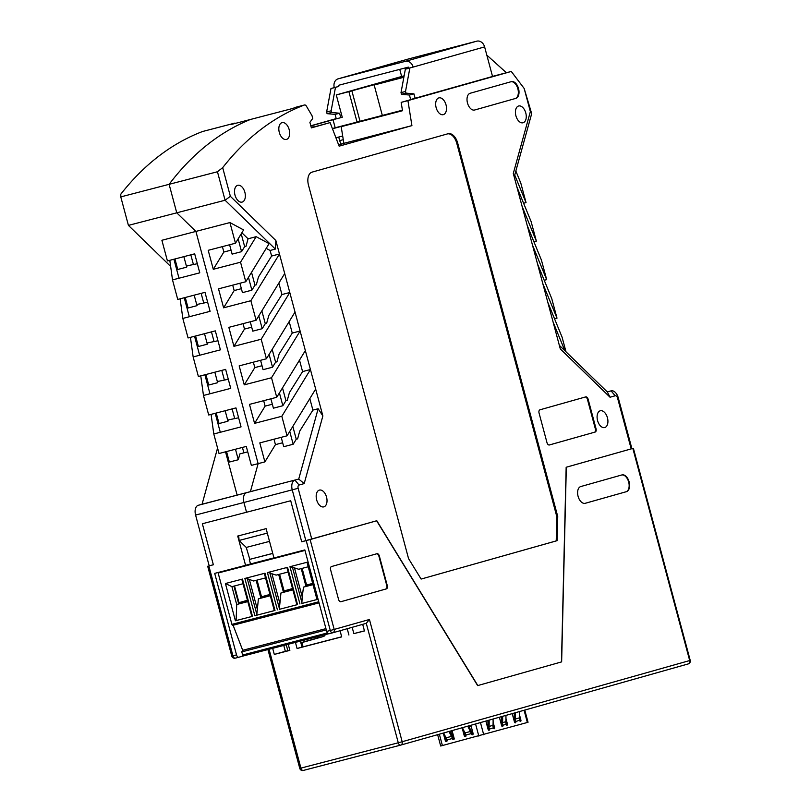 <?xml version="1.0" encoding="UTF-8"?>
<svg xmlns="http://www.w3.org/2000/svg" width="811" height="811" viewBox="0 0 811 811"><rect width="100%" height="100%" fill="white"/><g stroke="black" fill="none" stroke-linecap="round" stroke-linejoin="round"><path stroke-width="1.22" d="M230.365 196.313L275.852 240.512L275.365 249.089L225.083 200.236L230.365 196.313L222.68 167.654L217.449 171.75L225.083 200.236L176.747 212.817L195.907 231.419L258.131 463.639L250.396 491.638L246.615 492.713A8.668 5.13 75.4 0 0 243.918 502.475L195.583 515.056L209.197 565.855L213.354 564.77L202.355 523.744L213.354 564.77L209.177 565.804M269.07 649.256L300.922 768.118A2.889 1.713 75.4 0 0 303.294 770.45L400.664 745.116A2.889 1.713 -104.6 0 1 400.664 745.116A2.889 2.332 -105.8 0 0 400.715 745.096L688.174 663.935A2.889 2.332 -105.8 0 0 688.215 663.925A2.889 2.889 0 0 0 690.222 660.387L689.685 660.549L632.844 448.432L633.381 448.27L566.159 467.258L561.465 661.928L477.638 685.599L376.628 520.774L301.702 541.778L305.859 540.704L292.254 489.905A8.668 5.13 -104.6 0 1 294.951 480.132L299.046 485.039L304.196 483.589L322.869 415.952L310.431 369.542L302.574 371.59L299.502 360.114M304.237 641.754L303.821 640.214M307.531 640.832L307.136 639.352M477.638 685.599L561.638 661.877L566.321 467.217L632.844 448.432M272.76 553.447L252.525 558.637M273.946 557.856L250.508 563.949L249.332 559.539M364.443 630.857L353.849 633.614L352.167 627.308M362.689 624.338L364.463 630.958L353.849 633.614M338.542 599.38A2.889 1.713 75.4 0 0 340.914 601.711A2.889 1.713 75.4 0 0 340.934 601.711L386.381 588.877A2.889 1.713 75.4 0 0 387.283 585.623L379.355 556.032A2.889 1.713 75.4 0 0 376.973 553.7A2.889 1.713 75.4 0 0 376.953 553.71L331.506 566.544A2.889 1.713 75.4 0 0 330.614 569.798L338.542 599.38M289.841 650.27L286.283 651.192M585.035 503.347L625.98 491.79A8.668 5.13 75.4 0 0 628.728 482.221A8.668 5.13 75.4 0 0 621.733 474.982M585.268 503.296L626.437 491.669A8.668 5.13 75.4 0 0 629.143 481.957A8.668 5.13 75.4 0 0 622.007 474.911A8.668 5.13 75.4 0 0 621.946 474.922L580.777 486.549A8.668 5.13 75.4 0 0 578.071 496.261A8.668 5.13 75.4 0 0 585.207 503.307A8.668 5.13 75.4 0 0 585.268 503.296L585.147 503.327M348.912 635.013L347.23 628.707M290.713 500.752L202.355 523.744L290.713 500.752L301.702 541.778L290.713 500.752M325.941 628.637L242.702 650.3L241.769 651.902L242.682 654.994A1.156 0.689 -104.6 0 0 243.614 655.886L328.597 633.766L243.624 655.876A1.156 0.689 -104.6 0 1 243.614 655.886L238.931 657.204A2.889 1.713 75.4 0 1 238.91 657.214A2.889 1.713 75.4 0 1 236.528 654.882L214.692 573.377L245.571 565.348L237.724 536.041L266.12 528.65L273.966 557.958L304.845 549.919L326.691 631.424L330.29 630.482L306.213 540.613M329.084 633.746L332.642 632.823L329.063 633.756A2.889 1.713 -104.6 0 1 329.063 633.756A2.889 1.713 -104.6 0 1 326.691 631.424M340.052 630.725L341.705 636.888L297.079 648.496L295.437 642.393M288.229 644.269L289.862 650.371L274.311 654.416L285.34 651.304L283.769 645.434M272.678 648.324L274.311 654.416M250.508 563.949L245.571 565.348M286.253 644.786L287.854 650.787M286.242 651.071L285.34 651.304M340.792 601.742L385.924 588.989A2.889 1.713 75.4 0 0 386.827 585.735L378.899 556.153A2.889 1.713 75.4 0 0 376.639 553.801M297.079 648.496L302.016 647.107L300.405 641.106M302.016 647.107L341.674 636.787M369.431 619.482L366.278 623.324L398.282 742.785L402.185 741.73L369.431 619.482L334.193 629.427A2.889 2.332 74.2 0 1 332.723 632.803A2.889 2.332 74.2 0 1 332.682 632.813A2.889 1.713 -104.6 0 1 332.662 632.813A2.889 1.713 -104.6 0 1 330.29 630.482L334.193 629.427L310.116 539.558M272.739 553.376L249.808 559.347L246.25 547.425L239.083 540.461L238.708 535.777M269.526 541.373L246.25 547.425M267.316 533.111L239.083 540.461M421.122 579.064L557.127 540.663L557.735 516.475L457.668 143.03A11.557 6.843 -104.6 0 0 448.169 133.703A11.557 6.843 -104.6 0 0 448.088 133.724L312.083 172.125A11.557 6.843 75.4 0 0 308.484 185.151L408.551 558.597L421.122 579.064L556.224 540.896L556.833 516.708L456.765 143.263A11.557 6.843 -104.6 0 0 447.571 133.866M514.215 176.92L531.681 113.662L524.159 88.45L511.285 71.449L407.933 100.625L411.917 125.624L343.854 143.334L341.198 126.668L382.326 115.436L374.175 85.013L403.979 76.599L351.862 90.822L360.013 121.244L402.418 110.205M631.191 448.899L617.587 398.1A2.889 1.713 75.4 0 0 615.194 395.768L610.034 397.228L560.3 348.912L537.541 263.98L551.754 298.62L556.995 318.155L554.552 318.794M547.861 302.493L562.074 337.143L566.007 351.822M515.847 171.02L520.794 183.073L526.035 202.608L523.592 203.247M537.541 263.98L516.901 186.946L531.114 221.585L536.355 241.12L533.912 241.759M527.221 225.468L541.434 260.108L546.675 279.643L544.232 280.282M532.462 245.003L546.675 279.643M477.821 685.548L376.801 520.733L311.759 539.092L298.144 488.293A2.889 1.713 -104.6 0 1 299.046 485.039M516.901 186.946L513.292 173.473L530.364 111.604L524.159 88.45M411.917 125.624L339.14 146.173L330.107 122.603L311.383 127.885L309.893 122.309L312.752 118.416L312.022 115.699L306.416 106.18A2.889 1.713 -104.6 0 0 304.51 104.984L295.944 107.214A2.889 1.713 -104.6 0 1 296.056 107.194M222.68 167.654A462.351 273.712 -104.6 0 1 304.399 105.014A2.889 1.713 -104.6 0 1 304.51 104.984M275.852 240.512L310.431 369.542L281.833 416.276L254.573 423.362L265.126 406.108L263.676 400.695M546.989 442.654A2.889 1.713 75.4 0 0 549.361 444.986A2.889 1.713 75.4 0 0 549.382 444.975L595.152 432.05A2.889 1.713 75.4 0 0 596.055 428.796L588.127 399.215A2.889 1.713 75.4 0 0 585.755 396.883L539.954 409.808A2.889 1.713 75.4 0 0 539.062 413.063L546.989 442.654M279.308 132.446A8.668 5.13 75.4 0 0 286.435 139.441A8.668 5.13 75.4 0 0 289.213 129.76A8.668 5.13 75.4 0 0 282.066 122.654A8.668 5.13 75.4 0 0 279.308 132.446M446.03 104.883A8.668 5.13 -104.6 0 1 443.272 114.665A8.668 5.13 -104.6 0 1 436.125 107.569A8.668 5.13 -104.6 0 1 438.903 97.888A8.668 5.13 -104.6 0 1 446.03 104.883M600.262 410.792A8.668 5.13 -104.6 0 1 600.322 410.782A8.668 5.13 -104.6 0 1 607.469 417.878A8.668 5.13 -104.6 0 1 604.692 427.559A8.668 5.13 -104.6 0 1 597.555 420.514A8.668 5.13 -104.6 0 1 600.262 410.792M237.684 185.324A8.668 5.13 -104.6 0 1 237.745 185.314A8.668 5.13 -104.6 0 1 244.902 192.41A8.668 5.13 -104.6 0 1 242.114 202.091A8.668 5.13 -104.6 0 1 234.977 195.046A8.668 5.13 -104.6 0 1 237.684 185.324M474.678 110.002L515.847 98.374A8.668 5.13 75.4 0 0 518.553 88.663A8.668 5.13 75.4 0 0 511.417 81.617A8.668 5.13 75.4 0 0 511.356 81.637L470.187 93.255A8.668 5.13 75.4 0 0 467.481 102.977A8.668 5.13 75.4 0 0 474.617 110.022A8.668 5.13 75.4 0 0 474.678 110.002L474.557 110.032M525.781 112.982A8.668 5.13 -104.6 0 1 523.024 122.775A8.668 5.13 -104.6 0 1 515.877 115.669A8.668 5.13 -104.6 0 1 518.655 105.988A8.668 5.13 -104.6 0 1 525.781 112.982M326.539 497.092A8.668 5.13 -104.6 0 1 323.782 506.875A8.668 5.13 -104.6 0 1 316.635 499.779A8.668 5.13 -104.6 0 1 319.412 490.097A8.668 5.13 -104.6 0 1 326.539 497.092M595.152 432.05L549.209 445.006M594.483 432.233A2.889 1.713 75.4 0 0 595.375 428.968L587.448 399.387A2.889 1.713 75.4 0 0 585.228 397.025M557.735 516.475L556.833 516.708M557.127 540.663L556.224 540.896M631.891 448.645L618.276 397.846A8.668 5.13 75.4 0 0 611.149 390.851A8.668 5.13 75.4 0 0 611.088 390.872L615.194 395.768M304.196 483.589L298.732 479.068L198.279 505.294A8.668 5.13 -104.6 0 0 195.583 515.056M311.759 539.092L305.859 540.704M515.847 98.374L474.394 110.073M515.167 98.557A8.668 5.13 75.4 0 0 517.925 89.028A8.668 5.13 75.4 0 0 510.971 81.739M266.19 248.399L270.114 250.457L271.614 256.033L258.476 276.977L256.317 284.793L254.968 285.148L251.532 272.334M217.561 448.067L202.071 504.219L298.732 479.068L318.145 408.734L312.894 410.102L299.756 431.046L297.607 438.863L296.248 439.217L292.822 426.404M312.894 410.102L309.822 398.627M279.42 392.919L282.846 405.733L285.928 400.695L287.287 400.35L289.436 392.534L302.574 371.59M269.1 354.407L272.526 367.211L275.608 362.182L276.956 361.828L279.116 354.012L292.254 333.068L289.182 321.592M258.78 315.885L262.206 328.698L265.288 323.66L266.637 323.315L268.796 315.499L281.934 294.555L278.862 283.08M222.396 246.625L223.846 252.039L231.064 250.163M232.716 285.137L234.166 290.561L241.384 288.686M243.036 323.66L244.486 329.073L251.704 327.198M253.356 362.172L254.806 367.596L262.024 365.72M272.344 404.233L265.126 406.108M273.996 439.207L275.446 444.631L282.664 442.755M238.14 238.85L241.566 251.663L244.648 246.625L245.997 246.28L248.065 238.789L242.56 233.436L241.242 233.781M244.648 246.625L241.212 233.821M265.288 323.66L261.852 310.856M275.608 362.182L272.182 349.369M285.928 400.695L282.502 387.891M248.065 238.789L256.164 236.68L240.543 262.206L213.283 269.293L223.846 252.039M241.566 251.663L232.118 254.117L229.604 244.75M229.929 222.569L235.464 243.229L243.604 229.929L229.929 222.569L195.907 231.419L258.131 463.639L264.893 461.885L259.804 442.897L287.064 435.811L281.833 416.276M254.573 423.362L249.484 404.385L276.744 397.289L271.513 377.754L244.253 384.85L239.164 365.873L266.424 358.776L261.193 339.241L233.933 346.327L228.844 327.35L256.104 320.254L250.863 300.719L223.613 307.815L218.524 288.838L245.784 281.741L269.1 243.635L256.164 236.68M275.365 249.089L270.114 250.457M245.784 281.741L240.543 262.206M235.464 243.229L208.204 250.315L213.283 269.293M250.863 300.719L279.471 253.995L271.614 256.033M256.104 320.254L284.702 273.53M233.933 346.327L244.486 329.073M223.613 307.815L234.166 290.561M248.46 277.372L251.886 290.176L254.968 285.148M251.886 290.176L242.438 292.639L239.924 283.262M270.894 398.819L273.398 408.186L282.846 405.733M260.574 360.297L263.078 369.674L272.526 367.211M250.254 321.785L252.758 331.152L262.206 328.698M289.74 431.442L293.166 444.246L283.718 446.709L281.214 437.332M296.248 439.217L293.166 444.246M287.064 435.811L315.661 389.077M266.424 358.776L295.022 312.042M281.934 294.555L289.791 292.507L261.193 339.241M244.253 384.85L254.806 367.596M292.254 333.068L300.111 331.02L271.513 377.754M276.744 397.289L305.341 350.565M275.446 444.631L264.893 461.885M610.034 397.228L607.307 391.936L611.088 390.872L607.236 391.865L611.149 390.851M318.145 408.734L322.869 415.952M298.144 488.293L243.918 502.475L246.534 512.248L243.918 502.475A8.668 5.13 -104.6 0 1 246.615 492.713L250.396 491.638L258.131 463.639L251.369 465.402L246.28 446.425L219.021 453.511L213.79 433.976L211.083 414.38M217.449 171.75L169.114 184.32L176.747 212.817L195.907 231.419L161.886 240.279L167.421 260.929L194.681 253.833L199.77 272.82L172.51 279.907L177.741 299.441L205.001 292.355L210.09 311.333L182.83 318.429L180.123 298.823M202.75 131.473A2.889 1.713 75.4 0 0 202.638 131.494A2.889 1.713 75.4 0 0 202.527 131.524A462.351 273.712 75.4 0 0 120.809 194.164L120.778 196.901L169.114 184.32A462.351 273.712 -104.6 0 1 250.396 119.481A462.351 273.712 75.4 0 0 169.114 184.32L176.747 212.817L128.422 225.387L170.645 266.413M304.399 105.014L295.843 107.245A462.351 273.712 -104.6 0 0 292.771 108.451L231.459 124.407A462.351 273.712 75.4 0 1 234.531 123.201A2.889 1.713 75.4 0 1 234.643 123.16A2.889 1.713 75.4 0 1 235.585 123.333M311.343 127.712L330.107 122.603M343.854 143.334L338.663 144.956M542.782 283.515L556.995 318.155M553.102 322.038L564.861 350.707M607.307 391.936L559.347 345.344M526.035 202.608L514.732 175.064M506.378 72.726L486.823 55.128M511.285 71.449L492.52 76.386M407.933 100.625L401.171 102.389L402.499 110.722L341.198 126.668M401.171 102.389L419.601 97.077M403.848 77.288L374.175 85.013L382.326 115.436L332.469 128.767M531.681 113.662L530.364 111.604M522.142 206.481L536.355 241.12M200.763 375.858L203.47 395.464L230.729 388.368L225.64 369.39L198.381 376.476L193.15 356.941L220.41 349.845L215.32 330.868L188.061 337.964L182.83 318.429M204.514 333.686L207.322 344.188L198.401 346.51L195.583 336.007M310.826 125.786L336.21 118.619M310.856 125.887L312.823 125.381L313.117 127.215M336.261 118.832L312.823 125.381M213.79 433.976L241.049 426.88L235.96 407.903L208.701 414.999L203.47 395.464M335.916 137.779L342.688 136.015M243.878 452.842L242.428 447.429M234.703 418.598L232.108 408.906M225.154 410.721L227.962 421.223L219.041 423.545L216.223 413.042M238.606 417.787L228.327 419.916L227.962 421.223M235.474 449.233L238.292 459.736L229.361 462.057L226.543 451.555M247.73 451.839L239.904 453.876L238.292 459.736M193.15 356.941L190.443 337.346M169.803 260.311L172.51 279.907M183.874 256.651L186.682 267.154L187.047 265.846L197.326 263.717M186.682 267.154L177.761 269.475L174.943 258.973M194.194 295.163L197.002 305.666L188.081 307.998L185.263 297.485M207.322 344.188L207.687 342.881L217.966 340.752M214.834 372.198L217.642 382.701L208.721 385.022L205.903 374.52M333.017 119.673L335.186 127.763L357.053 122.076L348.902 91.653L351.862 90.822M409.454 95.039L401.455 94.299L401.009 92.626L405.358 69.178L409.859 68.002L405.52 91.45L405.966 93.123L413.955 93.873L409.454 95.039L410.65 99.51L492.541 76.477L484.613 46.896A7.512 6.052 -105.8 0 0 476.807 41.168L409.646 58.645L338.187 78.819A7.512 6.052 -105.8 0 0 338.086 78.849A7.512 6.052 -105.8 0 0 334.274 87.598L338.775 86.432L335.48 87.355L331.141 110.803L331.587 112.476L339.586 113.226L340.782 117.686L342.262 117.271L336.281 94.938L348.902 91.653M203.743 303.04L201.148 293.359M193.423 264.528L190.828 254.836M224.383 380.075L221.788 370.394M214.063 341.563L211.468 331.871M357.053 122.076L360.013 121.244M335.186 127.763L332.388 128.564M217.642 382.701L218.007 381.403L228.286 379.264M197.002 305.666L197.367 304.368L207.646 302.239M202.071 504.219L198.279 505.294M399.742 69.371L401.648 76.487L336.281 94.938M341.289 144.054A6.934 4.106 -104.6 0 1 339.687 140.607L343.266 139.674M338.734 137.049L339.687 140.607M404.121 75.839L401.648 76.487M120.778 196.901L128.422 225.387M338.187 78.819L405.348 61.342A7.512 6.052 -105.8 0 1 413.154 67.08L405.358 69.178M458.56 45.913L427.904 53.891L458.56 45.913M338.775 86.432L338.481 85.307L408.349 67.131L408.643 68.246M334.274 87.598L330.979 88.531L326.63 111.979L327.076 113.652L335.075 114.392L336.271 118.862L340.782 117.686M330.979 88.531L335.48 87.355M326.63 111.979L331.141 110.803M327.076 113.652L331.587 112.476M335.075 114.392L339.586 113.226M409.859 68.002L484.613 46.896M405.52 91.45L401.009 92.626M405.966 93.123L401.455 94.299M413.955 93.873L415.151 98.334M274.371 610.612L275 610.46L265.015 573.205L244.881 578.446L247.294 578.689L256.834 614.312L256.752 615.194L254.857 615.701L275 610.46M264.751 574.147L265.015 573.205M242.702 650.3L233.102 625.23M242.996 583.748L231.916 586.637L236.7 604.499L247.791 601.62M231.916 586.637L225.428 583.514L235.403 620.77L252.464 616.33L242.479 579.074L225.428 583.514M233.943 586.11L238.718 603.931L236.7 604.499L236.113 620.567L235.403 620.77M279.694 602.715L271.928 573.762L269.83 572.83L279.369 608.453L280.951 592.983L292.862 589.881M279.369 608.453L279.288 609.335L297.536 604.6L287.55 567.345L267.417 572.586L269.83 572.83M316.989 599.532L307.014 562.276L289.953 566.717L294.474 567.893L302.229 596.845L301.824 603.465L316.989 599.522L301.824 603.465M308.221 566.777L298.701 569.261L294.474 567.893M302.229 596.845L303.486 587.123L313.005 584.65M269.972 594.412L261.527 596.805L257.046 580.098M270.012 594.595L261.527 596.805M280.951 592.983L292.852 589.84M247.294 578.689L253.62 580.99L265.542 577.888M283.799 592.202L279.025 574.381M283.465 592.294L278.68 574.472M326.286 629.914L241.769 651.902M258.405 598.853L270.316 595.71L258.405 598.853L256.834 614.312M236.113 620.567L252.464 616.33M261.264 598.062L256.489 580.24M260.919 598.163L256.144 580.331M292.548 588.725L284.063 590.935L292.507 588.553M284.063 590.935L279.592 574.229M241.8 566.331L218.149 573.002L231.905 624.358A1.156 0.689 75.4 0 0 232.869 625.291L319.037 602.867L232.869 625.291M247.426 600.282L238.992 602.664L234.511 585.958M247.477 600.454L238.992 602.664M271.928 573.762L276.156 575.121L288.077 572.019M312.995 584.599L303.486 587.123M306 586.434L301.226 568.602M251.826 616.482L241.901 579.632L242.479 579.074M238.718 603.931L247.771 601.569M312.661 583.362L306.599 585.076L302.128 568.369M312.691 583.484L306.599 585.076M249.393 579.622L257.148 608.585M306.335 586.333L301.56 568.511M296.907 604.753L286.972 567.903L287.55 567.345M279.288 609.335L297.536 604.6M256.752 615.194L274.311 610.632L264.437 573.772M218.149 573.002L304.977 550.416M303.081 646.823L301.935 642.565L323.346 636.523A6.934 4.106 75.4 0 0 325.302 634.628M300.84 642.717L316.249 638.369A6.934 4.106 75.4 0 0 318.206 636.473M237.126 495.095L225.529 451.818M220.288 432.283L215.209 413.306M209.968 393.771L204.889 374.783M199.648 355.248L194.559 336.271M189.328 316.736L184.239 297.759M179.008 278.214L173.919 259.236M301.935 642.565L300.871 642.839M524.768 710.071L528.042 722.266L527.363 722.469L440.687 746.008L437.646 734.675M451.463 730.772L453.308 737.655A4.623 2.737 -104.6 0 1 453.552 739.125M472.124 731.167L472.407 732.262A4.623 2.737 -104.6 0 0 473.127 734.016M462.432 727.67A42.77 25.323 75.4 0 0 465.038 732.891A5.778 3.426 -104.6 0 1 465.889 734.999L465.97 735.334A1.095 0.882 74.2 0 1 464.257 735.78L462.118 727.761M453.988 739.429A1.095 0.882 74.2 0 1 453.288 738.618L453.197 738.284A7.248 4.288 75.4 0 0 452.132 735.628A41.3 24.452 -104.6 0 1 449.902 731.208M446.861 741.284A1.095 0.882 74.2 0 1 446.162 740.463L444.793 735.324M472.914 734.502A1.095 0.882 74.2 0 1 472.225 733.691L472.134 733.357A7.248 4.288 75.4 0 0 471.069 730.711A41.3 24.452 -104.6 0 1 468.657 725.916M465.798 736.358A1.095 0.882 74.2 0 1 465.098 735.536L463.72 730.397M470.897 725.277L473.097 733.479A1.095 0.882 74.2 0 1 471.384 733.925L471.292 733.59A5.778 3.426 -104.6 0 0 470.451 731.481L465.038 732.891M467.795 726.159A42.77 25.323 75.4 0 0 470.451 731.481M452.072 730.599L454.16 738.405A1.095 0.882 74.2 0 1 452.457 738.851L452.366 738.517A5.778 3.426 -104.6 0 0 451.514 736.408L446.101 737.807A5.778 3.426 -104.6 0 1 446.952 739.926L447.043 740.261A1.095 0.882 74.2 0 1 445.33 740.707L443.282 733.083M449.03 731.461A42.77 25.323 75.4 0 0 451.514 736.408M443.668 732.972A42.77 25.323 75.4 0 0 446.101 737.807M488.283 729.819A1.095 0.649 75.4 0 0 488.222 729.353L488.131 729.018A7.248 5.839 74.2 0 1 487.847 726.159A41.3 33.281 -105.8 0 0 487.898 720.482M493.483 728.349A1.095 0.649 75.4 0 0 493.423 727.883L493.007 726.332M514.63 722.378A1.095 0.649 75.4 0 0 514.569 721.912L514.478 721.577A7.248 5.839 74.2 0 1 514.194 718.718A41.3 33.281 -105.8 0 0 514.245 713.041M519.831 720.908A1.095 0.649 75.4 0 0 519.77 720.442L519.354 718.891M501.786 726.007A1.095 0.649 75.4 0 0 501.725 725.541L501.634 725.206A7.248 5.839 74.2 0 1 501.35 722.348A41.3 33.281 -105.8 0 0 501.401 716.671M506.328 724.72A1.095 0.649 75.4 0 0 506.267 724.253L505.851 722.702M499.373 717.238L501.614 725.592A1.095 0.649 75.4 0 0 502.871 725.237L506.155 724.304A1.095 0.649 75.4 0 0 507.412 723.959L505.963 718.546M502.587 716.336A42.77 34.468 74.2 0 1 502.546 722.621A5.778 4.653 -105.8 0 0 502.779 724.902M505.882 715.403A42.77 34.468 74.2 0 1 505.841 721.699A5.778 4.653 -105.8 0 0 506.074 723.97M485.88 721.05L488.11 729.403A1.095 0.649 75.4 0 0 489.368 729.048L493.321 727.933A1.095 0.649 75.4 0 0 494.568 727.579L493.118 722.165M519.385 711.592A42.77 34.468 74.2 0 1 519.344 717.887A5.778 4.653 -105.8 0 0 519.577 720.158L519.658 720.492A1.095 0.649 75.4 0 0 520.915 720.148L519.466 714.734M512.217 713.609L514.458 721.962A1.095 0.649 75.4 0 0 515.715 721.608L519.577 720.158M489.084 720.148A42.77 34.468 74.2 0 1 489.053 726.443A5.778 4.653 -105.8 0 0 489.276 728.714M493.037 719.033A42.77 34.468 74.2 0 1 492.997 725.318A5.778 4.653 -105.8 0 0 493.23 727.599M515.431 712.707A42.77 34.468 74.2 0 1 515.39 719.002A5.778 4.653 -105.8 0 0 515.624 721.273M471.627 731.877L472.347 730.681M465.767 734.594L464.906 734.837M400.715 745.096A2.889 2.332 -105.8 0 0 402.185 741.73L689.685 660.549A2.889 2.332 -105.8 0 1 688.215 663.925L400.715 745.096A2.889 2.889 0 0 1 400.664 745.116A2.889 1.713 -104.6 0 1 398.282 742.785L299.776 768.402A2.889 2.889 0 0 0 303.294 770.45A2.889 1.713 75.4 0 0 303.314 770.44L400.644 745.116M235.322 658.147L238.89 657.214L235.302 658.147A2.889 1.713 75.4 0 0 235.322 658.147M332.763 632.793L366.278 623.324M236.528 654.882L232.929 655.815L208.843 565.946M232.929 655.815L231.784 656.099A2.889 2.889 0 0 0 235.302 658.147A2.889 1.713 75.4 0 1 232.929 655.815M588.127 399.215L587.448 399.387M596.055 428.796L595.375 428.968M618.276 397.846L617.587 398.1M457.668 143.03L456.765 143.263M202.527 131.524L234.531 123.201M476.807 41.168L405.348 61.342M242.682 654.994L327.421 632.945M244.881 578.446L254.857 615.701M292.365 566.96L301.915 602.583M289.953 566.717L299.938 603.972M267.417 572.586L277.403 609.842M231.905 624.358L318.743 601.772M323.346 636.523L316.249 638.369M442.4 745.583L439.349 734.188M446.912 739.764L446.04 740.007M465.098 735.536L464.257 735.78M472.225 733.691L471.384 733.925M478.825 736.104L475.57 723.959M446.952 739.926L452.366 738.517M465.889 734.999L471.292 733.59M453.288 738.618L452.457 738.851M446.162 740.463L445.33 740.707M502.871 725.237L501.725 725.541M483.731 734.786L480.457 722.581M527.363 722.469L524.088 710.264M507.412 723.959L506.267 724.253M505.841 721.699L502.546 722.621M489.368 729.048L488.222 729.353M492.997 725.318L489.053 726.443M494.568 727.579L493.423 727.883M519.344 717.887L515.39 719.002M515.715 721.608L514.569 721.912M520.915 720.148L519.77 720.442M514.215 718.445L513.556 718.617M471.84 732.404L472.407 732.262M471.13 726.129L469.032 726.727M207.697 566.23L231.784 656.099M267.934 649.56L299.776 768.402M690.222 660.387L633.381 448.27M332.662 632.813A2.889 2.889 0 0 0 332.723 632.803L366.319 623.314M202.638 131.494L234.643 123.16M409.555 58.666L338.086 78.849"/></g></svg>
